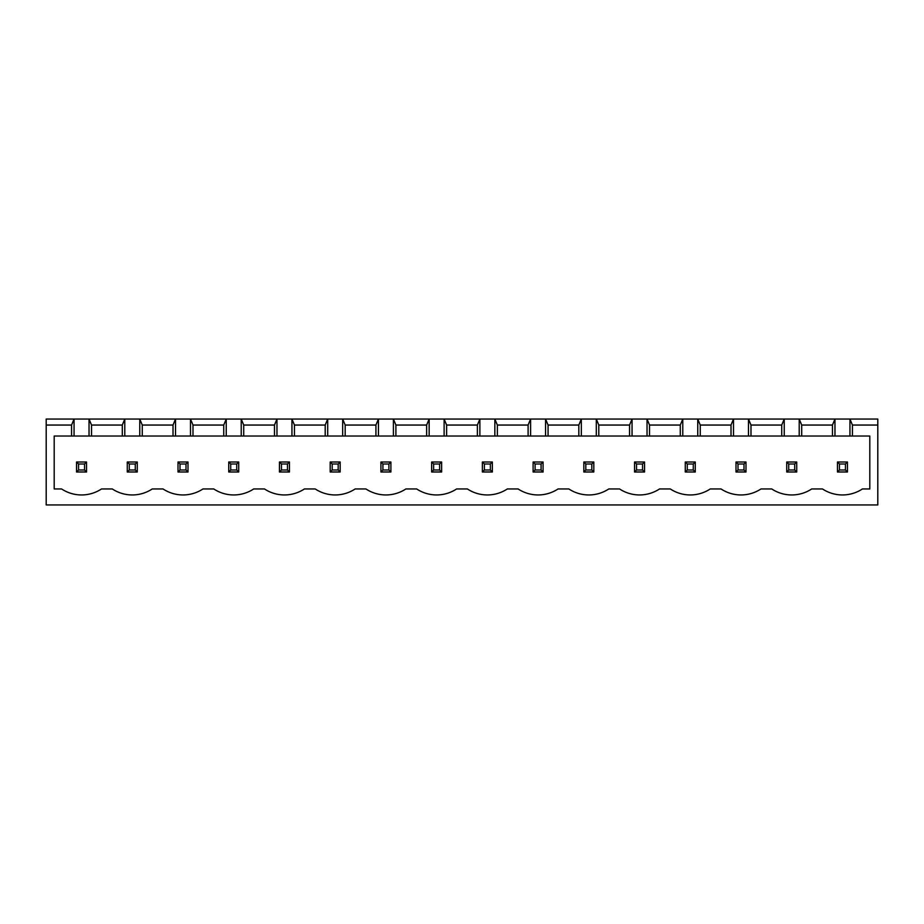 <?xml version="1.0" encoding="UTF-8"?>
<svg xmlns="http://www.w3.org/2000/svg" width="924" height="924" viewBox="0 0 924 924"><rect width="100%" height="100%" fill="white"/><g stroke="black" fill="none" stroke-linecap="round" stroke-linejoin="round"><path stroke-width="1.39" d="M46.2 504.943L46.2 419.057L877.8 419.057L877.8 504.943L46.2 504.943M46.2 425.052L71.564 425.052L71.564 436.036L54.193 436.036L54.193 488.958L61.573 488.958A36.279 36.279 0 0 0 101.525 488.958L112.301 488.958A36.279 36.279 0 0 0 152.252 488.958L163.028 488.958A36.279 36.279 0 0 0 202.968 488.958L213.756 488.958A36.279 36.279 0 0 0 253.696 488.958L264.483 488.958A36.279 36.279 0 0 0 304.423 488.958L315.211 488.958A36.279 36.279 0 0 0 355.151 488.958L365.939 488.958A36.279 36.279 0 0 0 405.879 488.958L416.666 488.958A36.279 36.279 0 0 0 456.606 488.958L467.394 488.958A36.279 36.279 0 0 0 507.334 488.958L518.121 488.958A36.279 36.279 0 0 0 558.061 488.958L568.849 488.958A36.279 36.279 0 0 0 608.789 488.958L619.577 488.958A36.279 36.279 0 0 0 659.517 488.958L670.304 488.958A36.279 36.279 0 0 0 710.244 488.958L721.032 488.958A36.279 36.279 0 0 0 760.972 488.958L771.748 488.958A36.279 36.279 0 0 0 811.699 488.958L822.476 488.958A36.279 36.279 0 0 0 862.427 488.958L869.807 488.958L869.807 436.036L852.436 436.036L852.436 425.052L877.8 425.052M852.436 425.052L849.941 419.057L849.941 436.036L834.961 436.036L834.961 419.057L832.466 425.052L801.709 425.052L799.214 419.057L799.214 436.036L784.233 436.036L784.233 419.057L781.739 425.052L750.981 425.052L748.486 419.057L748.486 436.036L733.506 436.036L733.506 419.057L731.011 425.052L700.253 425.052L697.759 419.057L697.759 436.036L682.778 436.036L682.778 419.057L680.283 425.052L649.526 425.052L647.031 419.057L647.031 436.036L632.051 436.036L632.051 419.057L629.556 425.052L598.798 425.052L596.303 419.057L596.303 436.036L581.323 436.036L581.323 419.057L578.828 425.052L548.071 425.052L545.576 419.057L545.576 436.036L530.595 436.036L530.595 419.057L528.101 425.052L497.355 425.052L494.848 419.057L494.848 436.036L479.879 436.036L479.879 419.057L477.373 425.052L446.627 425.052L444.121 419.057L444.121 436.036L429.152 436.036L429.152 419.057L426.645 425.052L395.899 425.052L393.405 419.057L393.405 436.036L378.424 436.036L378.424 419.057L375.929 425.052L345.172 425.052L342.677 419.057L342.677 436.036L327.697 436.036L327.697 419.057L325.202 425.052L294.444 425.052L291.949 419.057L291.949 436.036L276.969 436.036L276.969 419.057L274.474 425.052L243.717 425.052L241.222 419.057L241.222 436.036L226.241 436.036L226.241 419.057L223.747 425.052L192.989 425.052L190.494 419.057L190.494 436.036L175.514 436.036L175.514 419.057L173.019 425.052L142.261 425.052L139.767 419.057L139.767 436.036L124.786 436.036L124.786 419.057L122.291 425.052L91.534 425.052L89.039 419.057L89.039 436.036L74.059 436.036L74.059 419.057L71.564 425.052M74.059 436.036L71.564 436.036M124.786 436.036L89.039 436.036M175.514 436.036L139.767 436.036M226.241 436.036L190.494 436.036M276.969 436.036L241.222 436.036M327.697 436.036L291.949 436.036M378.424 436.036L342.677 436.036M429.152 436.036L393.405 436.036M479.879 436.036L444.121 436.036M530.595 436.036L494.848 436.036M581.323 436.036L545.576 436.036M632.051 436.036L596.303 436.036M682.778 436.036L647.031 436.036M733.506 436.036L697.759 436.036M784.233 436.036L748.486 436.036M834.961 436.036L799.214 436.036M852.436 436.036L849.941 436.036M91.534 425.052L91.534 436.036M122.291 425.052L122.291 436.036M142.261 425.052L142.261 436.036M173.019 425.052L173.019 436.036M832.466 425.052L832.466 436.036M192.989 425.052L192.989 436.036M801.709 425.052L801.709 436.036M223.747 425.052L223.747 436.036M781.739 425.052L781.739 436.036M243.717 425.052L243.717 436.036M750.981 425.052L750.981 436.036M274.474 425.052L274.474 436.036M731.011 425.052L731.011 436.036M294.444 425.052L294.444 436.036M700.253 425.052L700.253 436.036M325.202 425.052L325.202 436.036M680.283 425.052L680.283 436.036M345.172 425.052L345.172 436.036M649.526 425.052L649.526 436.036M375.929 425.052L375.929 436.036M629.556 425.052L629.556 436.036M395.899 425.052L395.899 436.036M598.798 425.052L598.798 436.036M426.645 425.052L426.645 436.036M578.828 425.052L578.828 436.036M446.627 425.052L446.627 436.036M548.071 425.052L548.071 436.036M477.373 425.052L477.373 436.036M528.101 425.052L528.101 436.036M497.355 425.052L497.355 436.036M745.991 462L736.001 462L736.001 471.991L745.991 471.991L745.991 462L743.993 463.998L743.993 469.993L745.991 471.991M644.536 462L634.545 462L634.545 471.991L644.536 471.991L644.536 462L642.538 463.998L642.538 469.993L644.536 471.991M695.264 462L685.273 462L685.273 471.991L695.264 471.991L695.264 462L693.266 463.998L693.266 469.993L695.264 471.991M583.829 462L593.809 462L593.809 471.991L583.829 471.991L583.829 462L585.816 463.998L591.81 463.998L591.81 469.993L593.809 471.991M533.102 462L543.081 462L543.081 471.991L533.102 471.991L533.102 462L535.1 463.998L541.083 463.998L541.083 469.993L543.081 471.991M492.353 462L482.374 462L482.374 471.991L492.353 471.991L492.353 462L490.355 463.998L490.355 469.993L492.353 471.991M187.999 462L187.999 471.991L178.009 471.991L178.009 462L187.999 462L186.001 463.998L186.001 469.993L187.999 471.991M289.455 462L289.455 471.991L279.464 471.991L279.464 462L289.455 462L287.456 463.998L287.456 469.993L289.455 471.991M238.727 462L228.736 462L228.736 471.991L238.727 471.991L238.727 462L236.729 463.998L236.729 469.993L238.727 471.991M441.626 462L431.647 462L431.647 471.991L441.626 471.991L441.626 462L439.628 463.998L439.628 469.993L441.626 471.991M390.898 462L380.919 462L380.919 471.991L390.898 471.991L390.898 462L388.9 463.998L388.9 469.993L390.898 471.991M340.171 462L340.171 471.991L330.191 471.991L330.191 462L340.171 462L338.184 463.998L338.184 469.993L340.171 471.991M137.272 462L127.281 462L127.281 471.991L137.272 471.991L137.272 462L135.274 463.998L135.274 469.993L137.272 471.991M76.553 462L86.544 462L86.544 471.991L76.553 471.991L76.553 462L78.552 463.998L84.546 463.998L84.546 469.993L86.544 471.991M847.447 462L837.456 462L837.456 471.991L847.447 471.991L847.447 462L845.448 463.998L845.448 469.993L847.447 471.991M796.719 462L786.728 462L786.728 471.991L796.719 471.991L796.719 462L794.721 463.998L794.721 469.993L796.719 471.991M736.001 462L737.999 463.998L737.999 469.993L736.001 471.991M737.999 469.993L743.993 469.993M737.999 463.998L743.993 463.998M634.545 462L636.544 463.998L636.544 469.993L634.545 471.991M636.544 469.993L642.538 469.993M636.544 463.998L642.538 463.998M685.273 462L687.271 463.998L687.271 469.993L685.273 471.991M687.271 469.993L693.266 469.993M687.271 463.998L693.266 463.998M593.809 462L591.81 463.998M585.816 463.998L585.816 469.993L583.829 471.991M585.816 469.993L591.81 469.993M543.081 462L541.083 463.998M535.1 463.998L535.1 469.993L533.102 471.991M535.1 469.993L541.083 469.993M482.374 462L484.372 463.998L484.372 469.993L482.374 471.991M484.372 469.993L490.355 469.993M484.372 463.998L490.355 463.998M178.009 462L180.007 463.998L186.001 463.998M180.007 463.998L180.007 469.993L178.009 471.991M180.007 469.993L186.001 469.993M279.464 462L281.462 463.998L287.456 463.998M281.462 463.998L281.462 469.993L279.464 471.991M281.462 469.993L287.456 469.993M228.736 462L230.734 463.998L230.734 469.993L228.736 471.991M230.734 469.993L236.729 469.993M230.734 463.998L236.729 463.998M431.647 462L433.645 463.998L433.645 469.993L431.647 471.991M433.645 469.993L439.628 469.993M433.645 463.998L439.628 463.998M380.919 462L382.917 463.998L382.917 469.993L380.919 471.991M382.917 469.993L388.9 469.993M382.917 463.998L388.9 463.998M330.191 462L332.19 463.998L338.184 463.998M332.19 463.998L332.19 469.993L330.191 471.991M332.19 469.993L338.184 469.993M127.281 462L129.279 463.998L129.279 469.993L127.281 471.991M129.279 469.993L135.274 469.993M129.279 463.998L135.274 463.998M86.544 462L84.546 463.998M78.552 463.998L78.552 469.993L76.553 471.991M78.552 469.993L84.546 469.993M837.456 462L839.454 463.998L839.454 469.993L837.456 471.991M839.454 469.993L845.448 469.993M839.454 463.998L845.448 463.998M786.728 462L788.726 463.998L788.726 469.993L786.728 471.991M788.726 469.993L794.721 469.993M788.726 463.998L794.721 463.998"/></g></svg>
